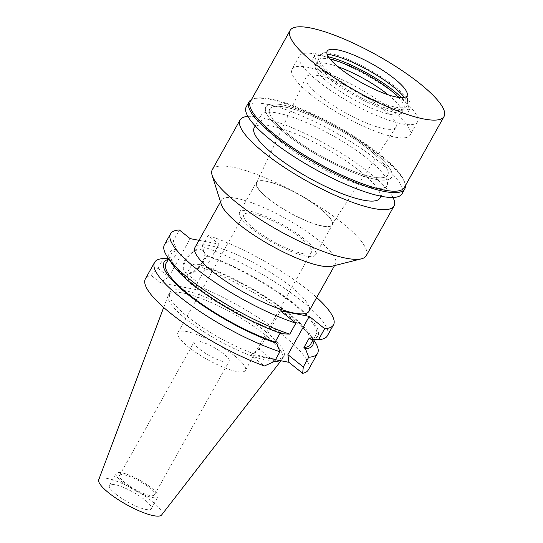 <?xml version="1.0" encoding="UTF-8"?>
<svg xmlns="http://www.w3.org/2000/svg" width="543" height="543" viewBox="0 0 543 543"><rect width="100%" height="100%" fill="white"/><g stroke="black" fill="none" stroke-linecap="round" stroke-linejoin="round"><path stroke-width="0.41" stroke-dasharray="2.71 2.04" d="M161.671 514.9A36.069 8.484 29.2 0 0 151.918 501.175A36.069 8.484 29.2 0 0 119.032 482.177A36.069 8.484 29.2 0 0 98.731 479.727M116.005 494.306A23.987 5.64 -150.8 0 1 109.408 485.347A23.987 5.64 -150.8 0 1 123.173 487.302A23.987 5.64 -150.8 0 1 144.689 499.791A23.987 5.64 -150.8 0 1 151.287 508.75A23.987 5.64 -150.8 0 1 137.522 506.795A23.987 5.64 -150.8 0 1 116.005 494.306M280.168 360.627A65.33 15.36 29.2 0 0 282.197 359.167A65.33 15.36 29.2 0 0 282.496 358.713A65.33 15.36 29.2 0 0 264.543 334.312A65.33 15.36 29.2 0 0 205.933 300.286A65.33 15.36 29.2 0 0 168.445 294.971A65.33 15.36 29.2 0 0 168.221 295.46A65.33 15.36 29.2 0 0 186.405 319.365A65.33 15.36 29.2 0 0 274.52 361.407M265.934 331.821A65.33 15.36 -150.8 0 1 283.894 356.215A65.33 15.36 -150.8 0 1 246.407 350.9A65.33 15.36 -150.8 0 1 187.797 316.874A65.33 15.36 -150.8 0 1 169.844 292.473A65.33 15.36 -150.8 0 1 207.324 297.795A65.33 15.36 -150.8 0 1 265.934 331.821M275.457 359.724L250.588 354.966L264.366 365.989M151.083 275.382L157.972 268.262L168.792 276.916L160.28 282.74L151.083 275.382A93.328 21.944 29.2 0 0 145.402 278.817M160.28 282.74L198.568 290.064L189.364 282.706A93.328 21.944 29.2 0 1 274.188 328.535A93.328 21.944 29.2 0 1 308.336 369.878M250.588 354.966L259.099 349.142L280.493 310.861M198.989 240.318L218.978 244.14L208.159 235.492A93.328 21.944 -150.8 0 1 316.698 297.523M309.048 311.2A65.33 15.36 29.2 0 0 291.096 286.806A65.33 15.36 29.2 0 0 232.485 252.78A65.33 15.36 29.2 0 0 194.998 247.459M280.14 333.103L280.473 332.506L282.034 333.755M274.493 361.455L259.099 349.142M157.972 268.262L163.409 258.536M218.978 244.14L197.584 282.421L198.568 290.064M168.792 276.916L190.186 238.635M201.982 262.615A13.996 7.86 -51.3 0 1 184.871 271.948A13.996 7.86 -51.3 0 1 185.238 259.411A13.996 7.86 -51.3 0 1 202.356 250.079A13.996 7.86 -51.3 0 1 201.982 262.615M280.473 332.506A82.835 19.48 -150.8 0 1 203.32 291.795A82.835 19.48 -150.8 0 1 171.35 253.893A82.835 19.48 -150.8 0 1 178.05 250.588L172.701 260.165L171.14 258.916L168.615 258.787M178.05 250.588L176.489 249.339L173.237 240.943L179.366 229.981M173.237 240.943A93.328 21.944 29.2 0 0 164.434 244.764M176.489 249.339A85.149 20.023 29.2 0 0 172.077 263.905M172.701 260.165A82.835 19.48 29.2 0 0 166.002 263.47M168.262 259.418A85.149 20.023 -150.8 0 1 171.14 258.916M314.526 341.194A93.328 21.944 -150.8 0 0 192.202 264.041L186.765 273.774L197.584 282.421M186.765 273.774L189.364 282.706M327.361 335.825A93.328 21.944 29.2 0 0 290.179 292.283A93.328 21.944 29.2 0 0 202.037 246.454L205.281 254.85L206.842 256.099L201.494 265.676L199.933 264.427A85.149 20.023 -150.8 0 1 309.89 334.271A85.149 20.023 -150.8 0 1 312.877 340.237M208.159 235.492L202.037 246.454M192.202 264.041L199.933 264.427M310.61 344.289A82.835 19.48 29.2 0 0 278.647 306.388A82.835 19.48 29.2 0 0 201.494 265.676M206.842 256.099A82.835 19.48 -150.8 0 1 284.003 296.811A82.835 19.48 -150.8 0 1 315.965 334.712A82.835 19.48 -150.8 0 1 309.266 338.011M310.827 339.26A85.149 20.023 29.2 0 0 294.584 304.039A85.149 20.023 29.2 0 0 205.281 254.85M202.709 263.192A13.996 7.86 128.7 0 0 203.082 250.662A13.996 7.86 128.7 0 0 185.964 259.988A13.996 7.86 128.7 0 0 185.591 272.525A13.996 7.86 128.7 0 0 202.709 263.192M221.293 204.392A65.33 15.36 -150.8 0 1 221.408 200.204A65.33 15.36 -150.8 0 1 258.896 205.519A65.33 15.36 -150.8 0 1 317.506 239.544A65.33 15.36 -150.8 0 1 335.465 263.946A65.33 15.36 -150.8 0 1 331.956 266.24M366.247 255.699A88.183 20.736 29.2 0 0 342.009 222.766A88.183 20.736 29.2 0 0 262.893 176.842A88.183 20.736 29.2 0 0 212.299 169.66M247.893 116.392A88.183 20.736 -150.8 0 1 369.783 173.074A88.183 20.736 -150.8 0 1 392.969 197.476M379.91 198.12A72.015 16.935 29.2 0 0 360.111 171.228A72.015 16.935 29.2 0 0 295.501 133.721A72.015 16.935 29.2 0 0 254.185 127.856M285.686 133.802A72.015 16.935 -150.8 0 1 265.887 106.91A72.015 16.935 -150.8 0 1 307.209 112.774A72.015 16.935 -150.8 0 1 371.819 150.282A72.015 16.935 -150.8 0 1 391.618 177.174A72.015 16.935 -150.8 0 1 350.296 171.31A72.015 16.935 -150.8 0 1 285.686 133.802A72.015 16.935 29.2 0 0 350.296 171.31A72.015 16.935 29.2 0 0 391.618 177.174A72.015 16.935 29.2 0 0 371.819 150.282A72.015 16.935 29.2 0 0 307.209 112.774A72.015 16.935 29.2 0 0 265.887 106.91A72.015 16.935 29.2 0 0 285.686 133.802M288.319 134.311A67.603 15.896 29.2 0 0 348.979 169.518A67.603 15.896 29.2 0 0 387.77 175.022A67.603 15.896 29.2 0 0 369.186 149.773A67.603 15.896 29.2 0 0 308.526 114.566A67.603 15.896 29.2 0 0 269.742 109.062A67.603 15.896 29.2 0 0 288.319 134.311A67.603 15.896 -150.8 0 1 269.742 109.062A67.603 15.896 -150.8 0 1 308.526 114.566A67.603 15.896 -150.8 0 1 369.186 149.773A67.603 15.896 -150.8 0 1 387.77 175.022A67.603 15.896 -150.8 0 1 348.979 169.518A67.603 15.896 -150.8 0 1 288.319 134.311M310.623 94.407A67.603 15.896 -150.8 0 1 292.039 69.158A67.603 15.896 -150.8 0 1 330.83 74.662A67.603 15.896 -150.8 0 1 391.483 109.876A67.603 15.896 -150.8 0 1 410.067 135.119A67.603 15.896 -150.8 0 1 371.276 129.621A67.603 15.896 -150.8 0 1 310.623 94.407M320.289 96.254A51.442 12.095 29.2 0 0 366.084 122.901A51.442 12.095 29.2 0 0 395.847 127.408A51.442 12.095 29.2 0 0 381.817 108.023A51.442 12.095 29.2 0 0 335.309 81.083A51.442 12.095 29.2 0 0 306.055 77.228A51.442 12.095 29.2 0 0 320.289 96.254M268.568 198.711A43.073 10.127 -150.8 0 1 256.649 182.781A43.073 10.127 -150.8 0 1 281.138 186.011A43.073 10.127 -150.8 0 1 320.085 208.566A43.073 10.127 -150.8 0 1 331.841 224.802A43.073 10.127 -150.8 0 1 306.91 221.021A43.073 10.127 -150.8 0 1 268.568 198.711M268.31 198.663A43.501 10.229 29.2 0 0 307.338 221.32A43.501 10.229 29.2 0 0 332.302 224.863A43.501 10.229 29.2 0 0 320.343 208.621A43.501 10.229 29.2 0 0 281.315 185.957A43.501 10.229 29.2 0 0 256.35 182.421A43.501 10.229 29.2 0 0 268.31 198.663M251.585 228.589A43.501 10.229 -150.8 0 1 239.626 212.347A43.501 10.229 -150.8 0 1 264.59 215.883A43.501 10.229 -150.8 0 1 303.618 238.547A43.501 10.229 -150.8 0 1 315.578 254.789A43.501 10.229 -150.8 0 1 290.614 251.253A43.501 10.229 -150.8 0 1 251.585 228.589M254.484 229.146A38.655 9.088 29.2 0 0 289.161 249.278A38.655 9.088 29.2 0 0 311.343 252.427A38.655 9.088 29.2 0 0 300.72 237.99A38.655 9.088 29.2 0 0 266.036 217.858A38.655 9.088 29.2 0 0 243.861 214.709A38.655 9.088 29.2 0 0 254.484 229.146M234.793 355.95A38.655 9.088 -150.8 0 1 245.416 370.387A38.655 9.088 -150.8 0 1 223.234 367.238A38.655 9.088 -150.8 0 1 188.557 347.106A38.655 9.088 -150.8 0 1 177.934 332.676A38.655 9.088 -150.8 0 1 200.109 335.818A38.655 9.088 -150.8 0 1 234.793 355.95M199.722 349.244A19.989 4.697 29.2 0 0 217.655 359.656A19.989 4.697 29.2 0 0 229.119 361.278A19.989 4.697 29.2 0 0 223.628 353.819A19.989 4.697 29.2 0 0 205.695 343.407A19.989 4.697 29.2 0 0 194.224 341.778A19.989 4.697 29.2 0 0 199.722 349.244M125.053 482.842A19.989 4.697 -150.8 0 1 119.562 475.376A19.989 4.697 -150.8 0 1 131.033 477.005A19.989 4.697 -150.8 0 1 148.965 487.417A19.989 4.697 -150.8 0 1 154.456 494.877A19.989 4.697 -150.8 0 1 142.985 493.254A19.989 4.697 -150.8 0 1 125.053 482.842M122.664 482.388A23.987 5.64 29.2 0 0 144.187 494.877A23.987 5.64 29.2 0 0 157.945 496.831A23.987 5.64 29.2 0 0 151.354 487.872A23.987 5.64 29.2 0 0 129.831 475.383A23.987 5.64 29.2 0 0 116.073 473.428A23.987 5.64 29.2 0 0 122.664 482.388M251.443 99.613A89.208 20.98 -150.8 0 1 253.785 98.751A89.208 20.98 -150.8 0 1 380.222 155.61A89.208 20.98 -150.8 0 1 404.908 183.208A89.208 20.98 -150.8 0 1 405.397 185.658M404.338 187.559A88.183 20.736 29.2 0 0 404.494 181.898A88.183 20.736 29.2 0 0 380.093 154.626A88.183 20.736 29.2 0 0 255.115 98.412A88.183 20.736 29.2 0 0 250.384 101.514M402.03 193.797A89.208 20.98 29.2 0 0 377.507 160.477A89.208 20.98 29.2 0 0 297.469 114.01A89.208 20.98 29.2 0 0 246.278 106.747M281.084 142.035A72.015 16.935 -150.8 0 1 261.292 115.136A72.015 16.935 -150.8 0 1 302.614 121.001A72.015 16.935 -150.8 0 1 367.224 158.508A72.015 16.935 -150.8 0 1 387.016 185.407A72.015 16.935 -150.8 0 1 345.694 179.543A72.015 16.935 -150.8 0 1 281.084 142.035M318.008 81.185A67.603 15.896 29.2 0 0 378.668 116.399A67.603 15.896 29.2 0 0 417.458 121.903A67.603 15.896 29.2 0 0 398.874 96.654A67.603 15.896 29.2 0 0 338.214 61.44A67.603 15.896 29.2 0 0 299.424 55.943A67.603 15.896 29.2 0 0 318.008 81.185M388.211 94.815A49.237 11.579 -150.8 0 1 401.42 112.944A49.237 11.579 -150.8 0 1 373.17 108.933A49.237 11.579 -150.8 0 1 328.997 83.289A49.237 11.579 -150.8 0 1 315.463 64.902A49.237 11.579 -150.8 0 1 337.821 66.653M330.205 59.207A49.237 11.579 29.2 0 0 317.974 60.416A49.237 11.579 29.2 0 0 331.508 78.803A49.237 11.579 29.2 0 0 375.681 104.446A49.237 11.579 29.2 0 0 403.931 108.451A49.237 11.579 29.2 0 0 398.548 97.401M401.542 97.652A54.673 12.856 -150.8 0 1 408.675 111.105A54.673 12.856 -150.8 0 1 377.304 106.652A54.673 12.856 -150.8 0 1 328.25 78.178A54.673 12.856 -150.8 0 1 313.223 57.762A54.673 12.856 -150.8 0 1 328.427 56.784M330.205 74.69A54.673 12.856 29.2 0 0 379.258 103.163A54.673 12.856 29.2 0 0 410.623 107.616A54.673 12.856 29.2 0 0 395.596 87.192A54.673 12.856 29.2 0 0 346.549 58.719A54.673 12.856 29.2 0 0 315.178 54.266A54.673 12.856 29.2 0 0 330.205 74.69M404.386 97.401A50.798 11.946 -150.8 0 1 407.623 104.025A50.798 11.946 -150.8 0 1 381.003 102.742A50.798 11.946 -150.8 0 1 332.52 75.131A50.798 11.946 -150.8 0 1 319.807 54.945A50.798 11.946 -150.8 0 1 327.144 54.232M163.681 307.487L168.221 295.46M280.955 360.776L282.197 359.167M282.496 358.713L283.894 356.215M168.445 294.971L169.844 292.473M168.629 258.76L171.35 253.893M309.89 334.271L313.331 339.423M313.352 339.389L315.965 334.712M202.356 250.079L203.082 250.662M184.871 271.948L185.591 272.525M220.492 201.847L221.408 200.204M334.542 265.588L335.465 263.946M255.251 125.949L261.292 115.136M380.976 196.213L387.016 185.407M299.424 55.943L292.039 69.158M417.458 121.903L410.067 135.119M256.649 182.781L306.055 77.228M331.841 224.802L395.847 127.408M239.626 212.347L256.35 182.421M315.578 254.789L332.302 224.863M177.934 332.676L243.861 214.709M245.416 370.387L311.343 252.427M119.562 475.376L194.224 341.778M154.456 494.877L229.119 361.278M109.408 485.347L116.073 473.428M151.287 508.75L157.945 496.831M404.494 181.898L404.908 183.208M255.115 98.412L253.785 98.751M401.42 112.944L403.931 108.451M315.463 64.902L317.974 60.416M408.675 111.105L410.623 107.616M313.223 57.762L315.178 54.266M407.325 94.231L407.623 104.025M328.305 50.071L319.807 54.945"/><path stroke-width="0.81" d="M163.681 307.487L98.731 479.727A36.069 8.484 29.2 0 0 108.776 492.922A36.069 8.484 29.2 0 0 140.61 511.492A36.069 8.484 29.2 0 0 161.671 514.9L280.955 360.776M274.52 361.407A65.33 15.36 29.2 0 0 280.168 360.627M279.93 351.728A93.328 21.944 -150.8 0 1 191.788 305.899A93.328 21.944 -150.8 0 1 154.599 262.35L145.402 278.817A93.328 21.944 29.2 0 0 179.543 320.16A93.328 21.944 29.2 0 0 264.366 365.989L274.493 361.455L279.93 351.728L276.679 343.332A85.149 20.023 -150.8 0 1 190.07 296.254A85.149 20.023 -150.8 0 1 168.262 259.418M302.655 373.312A93.328 21.944 29.2 0 0 308.336 369.878L317.533 353.412A93.328 21.944 -150.8 0 1 308.723 357.233L303.286 366.959L287.892 354.647L288.876 362.29L302.655 373.312L303.286 366.959M275.457 359.724L288.876 362.29M295.887 323.173L289.758 334.135L282.034 333.755A85.149 20.023 29.2 0 1 172.077 263.905L167.441 256.982A93.328 21.944 29.2 0 1 164.434 244.764L170.556 233.802A93.328 21.944 -150.8 0 0 207.745 277.344A93.328 21.944 -150.8 0 0 295.887 323.173L280.493 310.861L309.286 316.365L287.892 354.647M309.286 316.365L324.68 328.678A93.328 21.944 -150.8 0 0 333.49 324.863A93.328 21.944 -150.8 0 0 316.698 297.523M170.556 233.802A93.328 21.944 -150.8 0 1 179.366 229.981L190.186 238.635L198.989 240.318M220.492 201.847L194.998 247.459A65.33 15.36 29.2 0 0 212.958 271.86A65.33 15.36 29.2 0 0 271.568 305.885A65.33 15.36 29.2 0 0 309.048 311.2L334.542 265.588M280.14 333.103L275.118 342.083L276.679 343.332M154.599 262.35A93.328 21.944 -150.8 0 1 163.409 258.536L168.615 258.787M167.441 256.982A93.328 21.944 29.2 0 0 289.758 334.135M168.629 258.76L166.002 263.47A82.835 19.48 29.2 0 0 197.964 301.372A82.835 19.48 29.2 0 0 275.118 342.083M313.331 339.423L314.526 341.194A93.328 21.944 -150.8 0 1 317.533 353.412M324.68 328.678L318.558 339.646L310.827 339.26L309.266 338.011L303.917 347.588L305.478 348.837L308.723 357.233M318.558 339.646A93.328 21.944 29.2 0 0 327.361 335.825L333.49 324.863M312.877 340.237A85.149 20.023 -150.8 0 1 305.478 348.837M303.917 347.588A82.835 19.48 29.2 0 0 310.61 344.289L313.352 339.389M361.516 258.801L331.956 266.24A65.33 15.36 -150.8 0 1 239.368 224.598A65.33 15.36 -150.8 0 1 221.293 204.392L212.137 175.321A88.183 20.736 29.2 0 0 236.538 202.593A88.183 20.736 29.2 0 0 361.516 258.801A88.183 20.736 29.2 0 0 366.247 255.699L394.021 206.007A88.183 20.736 -150.8 0 1 343.427 198.833A88.183 20.736 -150.8 0 1 264.312 152.902A88.183 20.736 -150.8 0 1 240.067 119.969A88.183 20.736 -150.8 0 1 247.893 116.392M240.067 119.969L212.299 169.66A88.183 20.736 29.2 0 0 212.137 175.321M392.969 197.476A88.183 20.736 -150.8 0 1 394.021 206.007M255.251 125.949L254.185 127.856A72.015 16.935 29.2 0 0 273.977 154.755A72.015 16.935 29.2 0 0 338.588 192.263A72.015 16.935 29.2 0 0 379.91 198.12L380.976 196.213M405.397 185.658A89.208 20.98 -150.8 0 1 404.745 188.93A89.208 20.98 -150.8 0 1 353.561 181.667A89.208 20.98 -150.8 0 1 273.523 135.2A89.208 20.98 -150.8 0 1 248.999 101.887A89.208 20.98 -150.8 0 1 251.443 99.613M290.105 30.442L250.384 101.514A88.183 20.736 29.2 0 0 274.622 134.447A88.183 20.736 29.2 0 0 353.737 180.378A88.183 20.736 29.2 0 0 404.338 187.559L444.059 116.48A88.183 20.736 -150.8 0 1 393.465 109.299A88.183 20.736 -150.8 0 1 314.343 63.375A88.183 20.736 -150.8 0 1 290.105 30.442A88.183 20.736 -150.8 0 1 340.705 37.616A88.183 20.736 -150.8 0 1 419.82 83.547A88.183 20.736 -150.8 0 1 444.059 116.48M248.999 101.887L246.278 106.747A89.208 20.98 29.2 0 0 270.801 140.067A89.208 20.98 29.2 0 0 350.839 186.534A89.208 20.98 29.2 0 0 402.03 193.797L404.745 188.93M337.821 66.653A49.237 11.579 -150.8 0 1 387.885 94.557A49.237 11.579 -150.8 0 1 388.211 94.815M398.548 97.401A49.237 11.579 29.2 0 0 390.397 90.063A49.237 11.579 29.2 0 0 330.205 59.207M328.427 56.784A54.673 12.856 -150.8 0 1 393.648 90.688A54.673 12.856 -150.8 0 1 401.542 97.652M327.144 54.232A50.798 11.946 -150.8 0 1 393.281 86.751A50.798 11.946 -150.8 0 1 404.386 97.401M339.748 68.228A45.707 10.745 29.2 0 0 383.372 93.077A45.707 10.745 29.2 0 0 407.325 94.231A45.707 10.745 29.2 0 0 394.415 78.687A45.707 10.745 29.2 0 0 328.305 50.071A45.707 10.745 29.2 0 0 339.748 68.228"/></g></svg>
